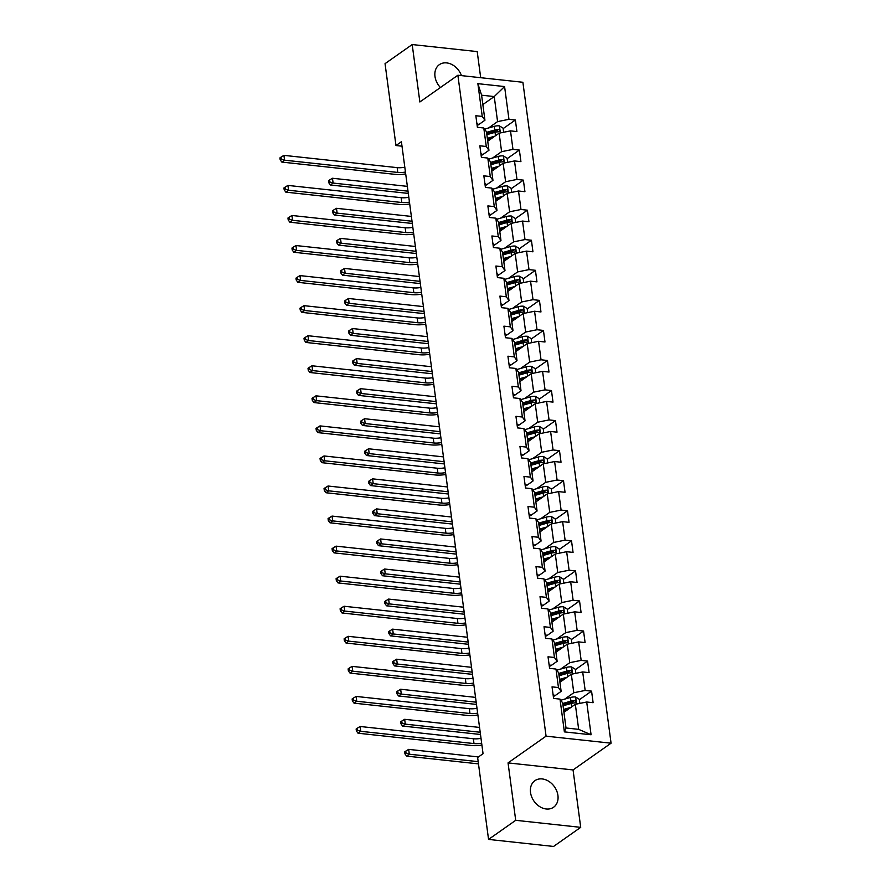 <?xml version="1.0" encoding="UTF-8"?>
<svg xmlns="http://www.w3.org/2000/svg" width="891" height="891" viewBox="0 0 891 891"><rect width="100%" height="100%" fill="white"/><g stroke="black" fill="none" stroke-linecap="round" stroke-linejoin="round"><path stroke-width="1.34" d="M461.46 75.624A16.238 12.507 54.9 0 0 439.352 64.653A16.238 12.507 54.9 0 0 434.986 76.448A16.238 12.507 54.9 0 0 440.421 87.518M530.524 792.478A16.238 12.507 54.9 0 0 539.578 806.544A16.238 12.507 54.9 0 0 553.567 807.246A16.238 12.507 54.9 0 0 557.933 795.451A16.238 12.507 54.9 0 0 548.878 781.385A16.238 12.507 54.9 0 0 534.89 780.683A16.238 12.507 54.9 0 0 530.524 792.478M480.695 77.706L477.208 51.589L412.199 44.55L385.046 63.651L395.972 145.534L401.997 146.191M611.07 743.194L522.883 82.273L457.885 75.234L546.072 736.155L611.07 743.194L573.058 769.935L508.048 762.896L515.711 820.31L580.709 827.349L573.058 769.935M580.709 827.349L553.556 846.45L488.558 839.411L515.711 820.31M482.844 104.581L494.238 96.562L481.597 95.192L484.938 120.24L482.254 116.431L475.839 115.73L477.387 127.29L483.791 127.992L486.263 146.492L479.848 145.79L481.396 157.351L487.8 158.052L490.273 176.541L483.858 175.85L485.406 187.411L491.821 188.101L494.282 206.601L487.867 205.91L489.415 217.471L495.83 218.161L498.292 236.661L491.888 235.97L493.425 247.531L499.84 248.221L502.301 266.721L495.897 266.03L497.434 277.591L503.849 278.282L506.322 296.781L499.907 296.09L501.444 307.651L507.859 308.342L510.331 326.841L503.916 326.151L505.453 337.711L511.868 338.402L514.341 356.901L507.926 356.211L509.474 367.771L515.878 368.462L518.35 386.961L511.935 386.271L513.483 397.832L519.887 398.522L522.36 417.021L515.945 416.331L517.493 427.892L523.897 428.582L526.369 447.082L519.954 446.38L521.502 457.952L527.918 458.642L530.379 477.142L523.964 476.44L525.512 488.001L531.927 488.702L534.388 507.202L527.984 506.5L529.521 518.061L535.937 518.762L538.398 537.262L531.994 536.56L533.531 548.121L539.946 548.823L542.419 567.322L536.003 566.62L537.54 578.181L543.956 578.883L546.428 597.382L540.013 596.68L541.55 608.241L547.965 608.943L550.438 627.431L544.022 626.741L545.57 638.301L551.975 638.992L554.447 657.491L548.032 656.801L549.58 668.361L555.984 669.052L558.457 687.551L552.041 686.861L553.589 698.421L560.005 699.112L564.371 731.879L591.078 734.763L578.671 729.35L575.33 704.302L563.936 712.321M482.254 116.431L477.877 83.665L504.584 86.561L508.961 119.316L515.366 120.018L503.159 128.594M591.078 734.763L586.701 702.008L593.116 702.698L591.568 691.138L585.164 690.447L582.692 671.948L589.107 672.649L587.559 661.077L581.155 660.387L578.682 641.888L585.097 642.589L583.549 631.028L577.134 630.327L574.673 611.827L581.088 612.529L579.54 600.968L573.125 600.267L570.663 581.767L577.067 582.469L575.53 570.908L569.115 570.207L566.654 551.707L573.058 552.409L571.521 540.848L565.106 540.146L562.633 521.647L569.048 522.349L567.511 510.788L561.096 510.086L558.624 491.598L565.039 492.289L563.502 480.728L557.087 480.026L554.614 461.538L561.029 462.229L559.492 450.668L553.077 449.977L550.605 431.478L557.02 432.168L555.472 420.608L549.068 419.917L546.595 401.418L553.01 402.108L551.462 390.548L545.058 389.857L542.586 371.358L549.001 372.048L547.453 360.487L541.037 359.797L538.576 341.298L544.991 341.988L543.443 330.427L537.028 329.737L534.567 311.237L540.971 311.928L539.434 300.367L533.018 299.677L530.557 281.177L536.961 281.868L535.424 270.307L529.009 269.617L526.536 251.117L532.952 251.808L531.415 240.247L524.999 239.556L522.527 221.057L528.942 221.759L527.405 210.187L520.99 209.496L518.517 190.997L524.933 191.699L523.385 180.138L516.98 179.436L514.508 160.937L520.923 161.639L519.375 150.078L512.971 149.376L510.498 130.877L516.914 131.578L515.366 120.018M488.558 839.411L477.632 757.517L483.056 753.697L401.407 141.725L395.972 145.534M483.791 127.992L486.475 131.801L488.947 150.301L482.343 154.945M487.733 141.19L499.127 133.171L501.6 151.67L492.534 158.041M488.947 150.301L486.263 146.492M510.498 130.877L499.127 133.171M512.971 149.376L501.6 151.67M487.8 158.052L490.484 161.861L492.957 180.361L486.352 185.005M491.743 171.25L503.137 163.231L505.609 181.731L496.543 188.101M492.957 180.361L490.273 176.541M514.508 160.937L503.137 163.231M516.98 179.436L505.609 181.731M491.821 188.101L494.494 191.921L496.966 210.421L490.362 215.065M495.752 201.31L507.146 193.291L509.619 211.791L500.553 218.161M496.966 210.421L494.282 206.601M518.517 190.997L507.146 193.291M520.99 209.496L509.619 211.791M495.83 218.161L498.515 221.982L500.976 240.481L494.371 245.125M499.762 231.37L511.156 223.351L513.628 241.851L504.562 248.221M500.976 240.481L498.292 236.661M522.527 221.057L511.156 223.351M524.999 239.556L513.628 241.851M499.84 248.221L502.524 252.042L504.985 270.541L498.392 275.185M503.771 261.431L515.165 253.412L517.638 271.911L508.572 278.282M504.985 270.541L502.301 266.721M526.536 251.117L515.165 253.412M529.009 269.617L517.638 271.911M503.849 278.282L506.534 282.102L508.995 300.601L502.401 305.245M507.781 291.491L519.175 283.472L521.647 301.971L512.581 308.342M508.995 300.601L506.322 296.781M530.557 281.177L519.175 283.472M533.018 299.677L521.647 301.971M507.859 308.342L510.543 312.162L513.004 330.661L506.411 335.306M511.79 321.54L523.195 313.532L525.657 332.031L516.591 338.402M513.004 330.661L510.331 326.841M534.567 311.237L523.195 313.532M537.028 329.737L525.657 332.031M511.868 338.402L514.553 342.222L517.025 360.721L510.42 365.355M515.8 351.6L527.205 343.592L529.666 362.091L520.6 368.462M517.025 360.721L514.341 356.901M538.576 341.298L527.205 343.592M541.037 359.797L529.666 362.091M515.878 368.462L518.562 372.282L521.035 390.781L514.43 395.415M519.821 381.66L531.214 373.652L533.676 392.151L524.621 398.522M521.035 390.781L518.35 386.961M542.586 371.358L531.214 373.652M545.058 389.857L533.676 392.151M519.887 398.522L522.572 402.342L525.044 420.842L518.439 425.475M523.83 411.72L535.224 403.712L537.696 422.211L528.63 428.582M525.044 420.842L522.36 417.021M546.595 401.418L535.224 403.712M549.068 419.917L537.696 422.211M523.897 428.582L526.581 432.402L529.054 450.902L522.449 455.535M527.84 441.78L539.233 433.772L541.706 452.272L532.64 458.642M529.054 450.902L526.369 447.082M550.605 431.478L539.233 433.772M553.077 449.977L541.706 452.272M527.918 458.642L530.591 462.462L533.063 480.951L526.458 485.595M531.849 471.84L543.243 463.832L545.715 482.321L536.649 488.702M533.063 480.951L530.379 477.142M554.614 461.538L543.243 463.832M557.087 480.026L545.715 482.321M531.927 488.702L534.611 492.523L537.073 511.011L530.468 515.655M535.859 501.9L547.252 493.892L549.725 512.381L540.659 518.762M537.073 511.011L534.388 507.202M558.624 491.598L547.252 493.892M561.096 510.086L549.725 512.381M535.937 518.762L538.621 522.572L541.082 541.071L534.489 545.715M539.868 531.96L551.262 523.941L553.734 542.441L544.668 548.823M541.082 541.071L538.398 537.262M562.633 521.647L551.262 523.941M565.106 540.146L553.734 542.441M539.946 548.823L542.63 552.632L545.092 571.131L538.498 575.775M543.878 562.021L555.282 554.002L557.744 572.501L548.678 578.883M545.092 571.131L542.419 567.322M566.654 551.707L555.282 554.002M569.115 570.207L557.744 572.501M543.956 578.883L546.64 582.692L549.112 601.191L542.508 605.835M547.887 592.081L559.292 584.062L561.753 602.561L552.687 608.932M549.112 601.191L546.428 597.382M570.663 581.767L559.292 584.062M573.125 600.267L561.753 602.561M547.965 608.943L550.649 612.752L553.122 631.251L546.517 635.896M551.897 622.141L563.301 614.122L565.763 632.621L556.708 638.992M553.122 631.251L550.438 627.431M574.673 611.827L563.301 614.122M577.134 630.327L565.763 632.621M551.975 638.992L554.659 642.812L557.131 661.311L550.527 665.956M555.917 652.201L567.311 644.182L569.772 662.681L560.717 669.052M557.131 661.311L554.447 657.491M578.682 641.888L567.311 644.182M581.155 660.387L569.772 662.681M555.984 669.052L558.668 672.872L561.141 691.371L554.536 696.016M559.927 682.261L571.32 674.242L573.793 692.741L564.727 699.112M561.141 691.371L558.457 687.551M582.692 671.948L571.32 674.242M585.164 690.447L573.793 692.741M560.005 699.112L562.678 702.932L566.019 727.98L564.371 731.879M586.701 702.008L575.33 704.302M412.199 44.55L419.861 101.975L457.885 75.234M508.048 762.896L546.072 736.155M566.019 727.98L578.671 729.35M484.938 120.24L478.333 124.885M488.524 127.992L497.579 121.61L494.238 96.562L504.584 86.561M481.597 95.192L477.877 83.665M508.961 119.316L497.579 121.61M591.568 691.138L579.373 699.725M564.315 710.305L563.725 710.728M587.559 661.077L575.352 669.664M560.305 680.245L559.715 680.668M583.549 631.028L571.343 639.604M556.296 650.185L555.706 650.608M579.54 600.968L567.333 609.544M552.286 620.125L551.685 620.548M575.53 570.908L563.324 579.484M548.277 590.076L547.675 590.488M571.521 540.848L559.314 549.424M544.267 560.016L543.666 560.428M567.511 510.788L555.305 519.364M540.247 529.956L539.656 530.368M563.502 480.728L551.295 489.304M536.237 499.896L535.647 500.308M559.492 450.668L547.286 459.255M532.228 469.835L531.637 470.248M555.472 420.608L543.276 429.195M528.218 439.775L527.628 440.187M551.462 390.548L539.255 399.135M524.209 409.715L523.618 410.138M547.453 360.487L535.246 369.074M520.199 379.655L519.598 380.078M543.443 330.427L531.236 339.014M516.19 349.595L515.588 350.018M539.434 300.367L527.227 308.954M512.18 319.535L511.579 319.958M535.424 270.307L523.217 278.894M508.171 289.475L507.569 289.898M531.415 240.247L519.208 248.834M504.15 259.415L503.56 259.838M527.405 210.187L515.198 218.774M500.141 229.355L499.55 229.778M523.385 180.138L511.189 188.714M496.131 199.294L495.541 199.718M519.375 150.078L507.179 158.654M492.122 169.234L491.531 169.658M488.112 139.185L487.522 139.597M553.077 694.646A5.513 1.971 -7.6 0 1 554.503 695.715A5.513 1.971 -7.6 0 1 554.503 695.76L554.503 695.715M481.652 743.15A10.402 3.72 -7.6 0 1 474.001 743.573L360.766 731.311L358.048 733.215L471.283 745.477A15.615 5.58 172.4 0 0 481.897 745.021M481.006 738.338A10.402 3.72 -7.6 0 1 473.355 738.75L360.12 726.488L360.766 731.311L357.48 730.186L357.224 728.259L356.133 729.027L356.389 730.954L357.48 730.186M356.389 730.954L358.048 733.215M360.12 726.488L357.224 728.259M579.852 703.389L579.306 699.29L575.541 696.985A5.513 1.971 172.4 0 0 570.44 697.486L561.285 700.092A15.927 5.691 172.4 0 0 560.795 700.237M571.053 707.309L563.546 709.448M568.48 709.125L563.702 710.483A13.22 4.722 172.4 0 0 563.691 710.483M562.889 704.514A13.22 4.722 -7.6 0 1 562.912 704.514L572.055 701.896A2.807 1.002 -7.6 0 1 573.013 701.696L574.572 700.593A5.513 1.971 172.4 0 0 570.919 701.15L562.756 703.478M563.067 705.795L571.231 703.456A5.513 1.971 -7.6 0 1 574.884 702.91L575.541 702.709M574.884 702.91C576.31 702.164 576.21 701.395 574.572 700.593M478.456 756.938L408.668 749.376L409.314 754.198L406.597 756.103L478.478 763.888M478.177 761.66L409.314 754.198L406.029 753.073L405.773 751.146L404.681 751.915L404.937 753.842L406.029 753.073M404.937 753.842L406.597 756.103M408.668 749.376L405.773 751.146M549.068 664.586A5.513 1.971 -7.6 0 1 550.493 665.655A5.513 1.971 -7.6 0 1 550.493 665.7L550.493 665.655M477.643 713.101A10.402 3.72 -7.6 0 1 469.98 713.513L356.756 701.25L354.039 703.155L467.274 715.417A15.615 5.58 172.4 0 0 477.888 714.961M476.997 708.278A10.402 3.72 -7.6 0 1 469.345 708.69L356.11 696.428L356.756 701.25L353.471 700.126L353.204 698.199L352.123 698.967L352.379 700.894L353.471 700.126M352.379 700.894L354.039 703.155M356.11 696.428L353.204 698.199M545.058 634.526A5.513 1.971 -7.6 0 1 546.473 635.595A5.513 1.971 -7.6 0 1 546.484 635.639L546.473 635.595M473.633 683.041A10.402 3.72 -7.6 0 1 465.971 683.453L352.747 671.19L350.029 673.095L463.253 685.357A15.615 5.58 172.4 0 0 473.878 684.901M472.987 678.218A10.402 3.72 -7.6 0 1 465.336 678.641L352.101 666.368L352.747 671.19L349.45 670.065L349.194 668.139L348.114 668.907L348.37 670.834L349.45 670.065M348.37 670.834L350.029 673.095M352.101 666.368L349.194 668.139M575.842 673.329L575.296 669.23L571.532 666.925A5.513 1.971 172.4 0 0 566.42 667.426L557.276 670.032A15.927 5.691 172.4 0 0 556.775 670.188M567.044 677.249L559.537 679.388M564.471 679.065L559.693 680.423A13.22 4.722 172.4 0 0 559.682 680.423M558.88 674.454A13.22 4.722 -7.6 0 1 558.902 674.454L568.046 671.836A2.807 1.002 -7.6 0 1 569.004 671.636L570.563 670.533A5.513 1.971 172.4 0 0 566.91 671.09L558.746 673.418M559.047 675.734L567.222 673.396A5.513 1.971 -7.6 0 1 570.875 672.85L571.532 672.649M570.875 672.85C572.3 672.104 572.2 671.335 570.563 670.533M479.558 727.435L404.659 719.315L405.305 724.138L402.587 726.042L480.494 734.485M480.193 732.246L405.305 724.138L402.019 723.013L401.752 721.086L400.672 721.855L400.928 723.782L402.019 723.013M400.928 723.782L402.587 726.042M404.659 719.315L401.752 721.086M571.833 643.269L571.287 639.17L567.522 636.865A5.513 1.971 172.4 0 0 562.41 637.366L553.266 639.972A15.927 5.691 172.4 0 0 552.765 640.128M563.034 647.189L555.527 649.327M560.461 649.004L555.683 650.363A13.22 4.722 172.4 0 0 555.672 650.363M554.87 644.393A13.22 4.722 -7.6 0 1 554.893 644.393L564.036 641.776A2.807 1.002 -7.6 0 1 564.994 641.576L566.553 640.473A5.513 1.971 172.4 0 0 562.9 641.03L554.737 643.358M555.037 645.674L563.212 643.335A5.513 1.971 -7.6 0 1 566.865 642.79L567.511 642.589M566.865 642.79C568.291 642.043 568.191 641.275 566.553 640.473M475.549 697.375L400.649 689.255L401.295 694.078L398.578 695.982L476.485 704.425M476.184 702.186L401.295 694.078L397.999 692.953L397.742 691.026L396.662 691.795L396.918 693.721L397.999 692.953M396.918 693.721L398.578 695.982M400.649 689.255L397.742 691.026M541.049 604.466A5.513 1.971 -7.6 0 1 542.463 605.546A5.513 1.971 -7.6 0 1 542.474 605.579L542.463 605.546M469.624 652.98A10.402 3.72 -7.6 0 1 461.961 653.393L348.737 641.13L346.02 643.035L459.244 655.308A15.615 5.58 172.4 0 0 469.869 654.84M468.978 648.158A10.402 3.72 -7.6 0 1 461.315 648.581L348.091 636.308L348.737 641.13L345.441 640.005L345.185 638.079L344.104 638.847L344.36 640.774L345.441 640.005M344.36 640.774L346.02 643.035M348.091 636.308L345.185 638.079M537.039 574.405A5.513 1.971 -7.6 0 1 538.454 575.486A5.513 1.971 -7.6 0 1 538.465 575.519L538.454 575.486M465.614 622.92A10.402 3.72 -7.6 0 1 457.952 623.332L344.728 611.07L342.01 612.975L455.234 625.248A15.615 5.58 172.4 0 0 465.859 624.78M464.968 618.098A10.402 3.72 -7.6 0 1 457.306 618.521L344.082 606.248L344.728 611.07L341.431 609.945L341.175 608.018L340.095 608.787L340.351 610.714L341.431 609.945M340.351 610.714L342.01 612.975M344.082 606.248L341.175 608.018M533.03 544.345A5.513 1.971 -7.6 0 1 534.444 545.426A5.513 1.971 -7.6 0 1 534.444 545.459L534.444 545.426M461.594 592.86A10.402 3.72 -7.6 0 1 453.942 593.272L340.718 581.01L338.001 582.914L451.225 595.188A15.615 5.58 172.4 0 0 461.85 594.72M460.959 588.038A10.402 3.72 -7.6 0 1 453.296 588.461L340.072 576.187L340.718 581.01L337.422 579.885L337.166 577.958L336.074 578.727L336.341 580.654L337.422 579.885M336.341 580.654L338.001 582.914M340.072 576.187L337.166 577.958M567.823 613.208L567.277 609.11L563.502 606.804A5.513 1.971 172.4 0 0 558.401 607.306L549.257 609.923A15.927 5.691 172.4 0 0 548.756 610.068M559.025 617.129L551.518 619.278M556.452 618.944L551.674 620.303A13.22 4.722 172.4 0 0 551.663 620.314M550.861 614.333A13.22 4.722 -7.6 0 1 550.883 614.333L560.027 611.716A2.807 1.002 -7.6 0 1 560.985 611.516L562.544 610.413A5.513 1.971 172.4 0 0 558.891 610.97L550.727 613.298M551.028 615.614L559.203 613.275A5.513 1.971 -7.6 0 1 562.856 612.73L563.502 612.529M562.856 612.73C564.281 611.983 564.181 611.215 562.544 610.413M471.528 667.314L396.64 659.195L397.286 664.018L394.568 665.922L472.475 674.364M472.174 672.126L397.286 664.018L393.989 662.893L393.733 660.966L392.653 661.735L392.909 663.661L393.989 662.893M392.909 663.661L394.568 665.922M396.64 659.195L393.733 660.966M563.814 583.148L563.268 579.05L559.492 576.744A5.513 1.971 172.4 0 0 554.391 577.245L545.247 579.863A15.927 5.691 172.4 0 0 544.746 580.008M555.015 587.069L547.508 589.218M552.442 588.884L547.664 590.243A13.22 4.722 172.4 0 0 547.642 590.254M546.851 584.273A13.22 4.722 -7.6 0 1 546.862 584.273L556.017 581.656A2.807 1.002 -7.6 0 1 556.975 581.455L558.534 580.364A5.513 1.971 172.4 0 0 554.881 580.91L546.706 583.237M547.018 585.554L555.193 583.226A5.513 1.971 -7.6 0 1 558.846 582.669L559.492 582.469M558.846 582.669C560.272 581.923 560.172 581.155 558.534 580.364M467.519 637.254L392.63 629.146L393.276 633.958L390.559 635.873L468.466 644.304M468.165 642.066L393.276 633.958L389.98 632.844L389.723 630.917L388.643 631.674L388.899 633.601L389.98 632.844M388.899 633.601L390.559 635.873M392.63 629.146L389.723 630.917M559.804 553.088L559.258 548.99L555.483 546.684A5.513 1.971 172.4 0 0 550.382 547.185L541.238 549.803A15.927 5.691 172.4 0 0 540.737 549.947M551.006 557.009L543.499 559.158M548.422 558.824L543.655 560.183A13.22 4.722 172.4 0 0 543.633 560.194M542.842 554.213A13.22 4.722 -7.6 0 1 542.853 554.213L552.008 551.596A2.807 1.002 -7.6 0 1 552.955 551.395L554.525 550.304A5.513 1.971 172.4 0 0 550.872 550.85L542.697 553.177M543.009 555.494L551.173 553.166A5.513 1.971 -7.6 0 1 554.826 552.609L555.483 552.409M554.826 552.609C556.262 551.863 556.151 551.095 554.525 550.304M463.509 607.194L388.621 599.086L389.267 603.898L386.549 605.813L464.456 614.244M464.155 612.006L389.267 603.898L385.97 602.784L385.714 600.857L384.622 601.614L384.89 603.541L385.97 602.784M384.89 603.541L386.549 605.813M388.621 599.086L385.714 600.857M555.795 523.028L555.249 518.93L551.473 516.624A5.513 1.971 172.4 0 0 546.372 517.125L537.217 519.743A15.927 5.691 172.4 0 0 536.727 519.887M546.985 526.949L539.489 529.098M544.412 528.764L539.645 530.123A13.22 4.722 172.4 0 0 539.623 530.134M538.832 524.153A13.22 4.722 -7.6 0 1 538.843 524.153L547.998 521.547A2.807 1.002 -7.6 0 1 548.945 521.335L550.515 520.244A5.513 1.971 172.4 0 0 546.862 520.79L538.687 523.117M538.999 525.434L547.163 523.106A5.513 1.971 -7.6 0 1 550.816 522.549L551.473 522.36M550.816 522.549C552.253 521.803 552.142 521.035 550.515 520.244M459.5 577.134L384.611 569.026L385.246 573.837L382.54 575.753L460.447 584.184M460.146 581.957L385.246 573.837L381.961 572.724L381.704 570.797L380.613 571.554L380.869 573.481L381.961 572.724M380.869 573.481L382.54 575.753M384.611 569.026L381.704 570.797M551.785 492.979L551.239 488.881L547.464 486.564A5.513 1.971 172.4 0 0 542.363 487.065L533.208 489.682A15.927 5.691 172.4 0 0 532.718 489.827M542.975 496.9L535.48 499.038M540.403 498.704L535.636 500.063A13.22 4.722 172.4 0 0 535.614 500.074M534.823 494.093A13.22 4.722 -7.6 0 1 534.834 494.093L543.978 491.487A2.807 1.002 -7.6 0 1 544.936 491.275L546.506 490.184A5.513 1.971 172.4 0 0 542.853 490.729L534.678 493.057M534.99 495.374L543.154 493.046A5.513 1.971 -7.6 0 1 546.807 492.489L547.464 492.3M546.807 492.489C548.243 491.743 548.132 490.974 546.506 490.184M455.49 547.074L380.602 538.966L381.237 543.777L378.53 545.693L456.426 554.124M456.136 551.897L381.237 543.777L377.951 542.664L377.695 540.737L376.603 541.494L376.86 543.421L377.951 542.664M376.86 543.421L378.53 545.693M380.602 538.966L377.695 540.737M547.776 462.919L547.219 458.82L543.454 456.504A5.513 1.971 172.4 0 0 538.353 457.005L529.198 459.622A15.927 5.691 172.4 0 0 528.708 459.767M538.966 466.839L531.47 468.978M536.393 468.644L531.626 470.002A13.22 4.722 172.4 0 0 531.604 470.014M530.802 464.044A13.22 4.722 -7.6 0 1 530.824 464.033L539.968 461.427A2.807 1.002 -7.6 0 1 540.926 461.215L542.485 460.124A5.513 1.971 172.4 0 0 538.832 460.669L530.668 463.008M530.98 465.314L539.144 462.986A5.513 1.971 -7.6 0 1 542.797 462.429L543.454 462.24M542.797 462.429C544.223 461.683 544.123 460.914 542.485 460.124M451.481 517.014L376.592 508.906L377.227 513.717L374.51 515.633L452.416 524.064M452.127 521.836L377.227 513.717L373.942 512.603L373.685 510.677L372.594 511.434L372.85 513.361L373.942 512.603M372.85 513.361L374.51 515.633M376.592 508.906L373.685 510.677M543.755 432.859L543.209 428.76L539.445 426.455A5.513 1.971 172.4 0 0 534.333 426.956L525.189 429.562A15.927 5.691 172.4 0 0 524.699 429.707M534.956 436.779L527.45 438.918M527.606 439.942A13.22 4.722 172.4 0 0 527.595 439.954L532.384 438.584M526.793 433.984A13.22 4.722 -7.6 0 1 526.815 433.973L535.959 431.367A2.807 1.002 -7.6 0 1 536.917 431.166L538.476 430.063A5.513 1.971 172.4 0 0 534.823 430.609L526.659 432.948M526.971 435.254L535.135 432.926A5.513 1.971 -7.6 0 1 538.788 432.369L539.445 432.18M538.788 432.369C540.213 431.623 540.113 430.854 538.476 430.063M447.471 486.954L372.572 478.846L373.218 483.657L370.5 485.573L448.407 494.015M448.106 491.776L373.218 483.657L369.932 482.543L369.665 480.617L368.584 481.374L368.841 483.301L369.932 482.543M368.841 483.301L370.5 485.573M372.572 478.846L369.665 480.617M539.746 402.799L539.2 398.7L535.435 396.395A5.513 1.971 172.4 0 0 530.323 396.896L521.179 399.502A15.927 5.691 172.4 0 0 520.678 399.647M530.947 406.719L523.44 408.858M523.596 409.893A13.22 4.722 172.4 0 0 523.585 409.893L528.374 408.524M522.783 403.924A13.22 4.722 -7.6 0 1 522.805 403.913L531.949 401.306A2.807 1.002 -7.6 0 1 532.907 401.106L534.466 400.003A5.513 1.971 172.4 0 0 530.813 400.549L522.649 402.888M522.95 405.193L531.125 402.866A5.513 1.971 -7.6 0 1 534.778 402.32L535.435 402.119M534.778 402.32C536.204 401.563 536.104 400.794 534.466 400.003M443.462 456.894L368.562 448.786L369.208 453.597L366.491 455.513L444.397 463.955M444.097 461.716L369.208 453.597L365.911 452.483L365.655 450.556L364.575 451.314L364.831 453.252L365.911 452.483M364.831 453.252L366.491 455.513M368.562 448.786L365.655 450.556M535.736 372.739L535.19 368.64L531.426 366.335A5.513 1.971 172.4 0 0 526.314 366.836L517.17 369.442A15.927 5.691 172.4 0 0 516.669 369.587M526.937 376.659L519.431 378.798M519.587 379.833A13.22 4.722 172.4 0 0 519.576 379.833L524.365 378.463M518.774 373.864A13.22 4.722 -7.6 0 1 518.796 373.852L527.94 371.246A2.807 1.002 -7.6 0 1 528.898 371.046L530.457 369.943A5.513 1.971 172.4 0 0 526.804 370.489L518.64 372.828M518.941 375.133L527.116 372.806A5.513 1.971 -7.6 0 1 530.769 372.26L531.415 372.059M530.769 372.26C532.194 371.502 532.094 370.734 530.457 369.943M439.452 426.834L364.553 418.725L365.199 423.548L362.481 425.452L440.388 433.895M440.087 431.656L365.199 423.548L361.902 422.423L361.646 420.496L360.565 421.265L360.822 423.192L361.902 422.423M360.822 423.192L362.481 425.452M364.553 418.725L361.646 420.496M531.727 342.679L531.181 338.58L527.405 336.275A5.513 1.971 172.4 0 0 522.304 336.776L513.16 339.382A15.927 5.691 172.4 0 0 512.659 339.527M522.928 346.599L515.421 348.737M515.577 349.773A13.22 4.722 172.4 0 0 515.555 349.773L520.355 348.403M514.764 343.803A13.22 4.722 -7.6 0 1 514.786 343.792L523.93 341.186A2.807 1.002 -7.6 0 1 524.888 340.986L526.447 339.883A5.513 1.971 172.4 0 0 522.794 340.429L514.63 342.768M514.931 345.073L523.106 342.745A5.513 1.971 -7.6 0 1 526.759 342.2L527.405 341.999M526.759 342.2C528.185 341.453 528.085 340.674 526.447 339.883M435.432 396.773L360.543 388.665L361.189 393.488L358.472 395.392L436.378 403.835M436.078 401.596L361.189 393.488L357.892 392.363L357.636 390.436L356.556 391.205L356.812 393.131L357.892 392.363M356.812 393.131L358.472 395.392M360.543 388.665L357.636 390.436M527.717 312.618L527.171 308.52L523.396 306.214A5.513 1.971 172.4 0 0 518.295 306.716L509.151 309.322A15.927 5.691 172.4 0 0 508.65 309.467M518.918 316.539L511.412 318.677M511.568 319.713A13.22 4.722 172.4 0 0 511.545 319.713L516.346 318.343M510.755 313.743A13.22 4.722 -7.6 0 1 510.766 313.732L519.921 311.126A2.807 1.002 -7.6 0 1 520.867 310.926L522.438 309.823A5.513 1.971 172.4 0 0 518.785 310.38L510.61 312.708M510.922 315.013L519.097 312.685A5.513 1.971 -7.6 0 1 522.75 312.14L523.396 311.939M522.75 312.14C524.175 311.393 524.075 310.614 522.438 309.823M431.422 366.724L356.534 358.605L357.18 363.428L354.462 365.332L432.369 373.775M432.068 371.536L357.18 363.428L353.883 362.303L353.627 360.376L352.546 361.145L352.803 363.071L353.883 362.303M352.803 363.071L354.462 365.332M356.534 358.605L353.627 360.376M523.708 282.558L523.162 278.46L519.386 276.154A5.513 1.971 172.4 0 0 514.285 276.656L505.141 279.262A15.927 5.691 172.4 0 0 504.64 279.406M514.909 286.479L507.402 288.617M507.558 289.653A13.22 4.722 172.4 0 0 507.536 289.653L512.325 288.294M506.745 283.683A13.22 4.722 -7.6 0 1 506.756 283.672L515.911 281.066A2.807 1.002 -7.6 0 1 516.858 280.865L518.428 279.763A5.513 1.971 172.4 0 0 514.775 280.32L506.6 282.647M506.912 284.964L515.076 282.625A5.513 1.971 -7.6 0 1 518.729 282.079L519.386 281.879M518.729 282.079C520.166 281.333 520.054 280.554 518.428 279.763M427.413 336.664L352.524 328.545L353.17 333.368L350.453 335.272L428.359 343.714M428.059 341.476L353.17 333.368L349.873 332.243L349.617 330.316L348.526 331.084L348.782 333.011L349.873 332.243M348.782 333.011L350.453 335.272M352.524 328.545L349.617 330.316M519.698 252.498L519.152 248.4L515.377 246.094A5.513 1.971 172.4 0 0 510.276 246.595L501.121 249.202A15.927 5.691 172.4 0 0 500.631 249.346M510.888 256.419L503.393 258.557M503.549 259.593A13.22 4.722 172.4 0 0 503.526 259.593L508.315 258.234M502.736 253.623A13.22 4.722 -7.6 0 1 502.747 253.623L511.902 251.006A2.807 1.002 -7.6 0 1 512.848 250.805L514.419 249.703A5.513 1.971 172.4 0 0 510.766 250.26L502.591 252.587M502.903 254.904L511.066 252.565A5.513 1.971 -7.6 0 1 514.72 252.019L515.377 251.819M514.72 252.019C516.156 251.273 516.045 250.505 514.419 249.703M423.403 306.604L348.515 298.485L349.149 303.308L346.443 305.212L424.35 313.654M424.049 311.416L349.149 303.308L345.864 302.183L345.608 300.256L344.516 301.024L344.772 302.951L345.864 302.183M344.772 302.951L346.443 305.212M348.515 298.485L345.608 300.256M515.689 222.438L515.143 218.34L511.367 216.034A5.513 1.971 172.4 0 0 506.266 216.535L497.111 219.141A15.927 5.691 172.4 0 0 496.621 219.297M506.879 226.359L499.383 228.497M499.539 229.533A13.22 4.722 172.4 0 0 499.517 229.533L504.306 228.174M498.715 223.563A13.22 4.722 -7.6 0 1 498.737 223.563L507.881 220.946A2.807 1.002 -7.6 0 1 508.839 220.745L510.398 219.643A5.513 1.971 172.4 0 0 506.756 220.2L498.581 222.527M498.893 224.844L507.057 222.505A5.513 1.971 -7.6 0 1 510.71 221.959L511.367 221.759M510.71 221.959C512.136 221.213 512.035 220.445 510.398 219.643M419.394 276.544L344.505 268.425L345.14 273.247L342.422 275.152L420.329 283.594M420.04 281.356L345.14 273.247L341.854 272.123L341.598 270.196L340.507 270.964L340.763 272.891L341.854 272.123M340.763 272.891L342.422 275.152M344.505 268.425L341.598 270.196M511.679 192.378L511.122 188.279L507.358 185.974A5.513 1.971 172.4 0 0 502.257 186.475L493.102 189.081A15.927 5.691 172.4 0 0 492.612 189.237M502.869 196.298L495.374 198.437M495.53 199.473A13.22 4.722 172.4 0 0 495.507 199.473L500.296 198.114M494.705 193.503A13.22 4.722 -7.6 0 1 494.728 193.503L503.872 190.886A2.807 1.002 -7.6 0 1 504.829 190.685L506.389 189.583A5.513 1.971 172.4 0 0 502.736 190.139L494.572 192.467M494.884 194.784L503.047 192.445A5.513 1.971 -7.6 0 1 506.701 191.899L507.358 191.699M506.701 191.899C508.126 191.153 508.026 190.384 506.389 189.583M415.384 246.484L340.485 238.365L341.13 243.187L338.413 245.092L416.32 253.534M416.03 251.295L341.13 243.187L337.845 242.062L337.589 240.136L336.497 240.904L336.753 242.831L337.845 242.062M336.753 242.831L338.413 245.092M340.485 238.365L337.589 240.136M507.658 162.318L507.113 158.219L503.348 155.914A5.513 1.971 172.4 0 0 498.236 156.415L489.092 159.032A15.927 5.691 172.4 0 0 488.602 159.177M498.86 166.238L491.353 168.388M491.509 169.413A13.22 4.722 172.4 0 0 491.498 169.424L496.287 168.054M490.696 163.443A13.22 4.722 -7.6 0 1 490.718 163.443L499.862 160.826A2.807 1.002 -7.6 0 1 500.82 160.625L502.379 159.522A5.513 1.971 172.4 0 0 498.726 160.079L490.562 162.407M490.874 164.724L499.038 162.385A5.513 1.971 -7.6 0 1 502.691 161.839L503.348 161.639M502.691 161.839C504.117 161.093 504.016 160.324 502.379 159.522M411.375 216.424L336.475 208.305L337.121 213.127L334.403 215.032L412.31 223.474M412.01 221.235L337.121 213.127L333.835 212.002L333.568 210.076L332.488 210.844L332.744 212.771L333.835 212.002M332.744 212.771L334.403 215.032M336.475 208.305L333.568 210.076M503.649 132.258L503.103 128.159L499.339 125.854A5.513 1.971 172.4 0 0 494.227 126.355L485.083 128.972A15.927 5.691 172.4 0 0 484.581 129.117M494.85 136.178L487.344 138.328M492.278 137.994L487.5 139.352A13.22 4.722 172.4 0 0 487.488 139.364M486.686 133.383A13.22 4.722 -7.6 0 1 486.709 133.383L495.853 130.765A2.807 1.002 -7.6 0 1 496.81 130.565L498.37 129.473A5.513 1.971 172.4 0 0 494.717 130.019L486.553 132.347M486.854 134.664L495.028 132.336A5.513 1.971 -7.6 0 1 498.682 131.779L499.339 131.578M498.682 131.779C500.107 131.033 500.007 130.264 498.37 129.473M407.365 186.364L332.466 178.256L333.111 183.067L330.394 184.983L408.301 193.414M408 191.175L333.111 183.067L329.815 181.953L329.559 180.027L328.478 180.784L328.734 182.711L329.815 181.953M328.734 182.711L330.394 184.983M332.466 178.256L329.559 180.027M529.02 514.285A5.513 1.971 -7.6 0 1 530.435 515.366A5.513 1.971 -7.6 0 1 530.435 515.399L530.435 515.366M457.584 562.8A10.402 3.72 -7.6 0 1 449.933 563.212L336.698 550.95L333.991 552.865L447.215 565.128A15.615 5.58 172.4 0 0 457.84 564.66M456.949 557.978A10.402 3.72 -7.6 0 1 449.287 558.401L336.063 546.138L336.698 550.95L333.412 549.836L333.156 547.909L332.065 548.667L332.321 550.593L333.412 549.836M332.321 550.593L333.991 552.865M336.063 546.138L333.156 547.909M525.011 484.225A5.513 1.971 -7.6 0 1 526.425 485.305A5.513 1.971 -7.6 0 1 526.425 485.339L526.425 485.305M453.575 532.74A10.402 3.72 -7.6 0 1 445.923 533.152L332.688 520.89L329.982 522.805L443.206 535.068A15.615 5.58 172.4 0 0 453.831 534.6M452.94 527.918A10.402 3.72 -7.6 0 1 445.277 528.341L332.053 516.078L332.688 520.89L329.403 519.776L329.147 517.849L328.055 518.607L328.311 520.533L329.403 519.776M328.311 520.533L329.982 522.805M332.053 516.078L329.147 517.849M521.001 454.165A5.513 1.971 -7.6 0 1 522.416 455.245A5.513 1.971 -7.6 0 1 522.416 455.29L522.416 455.245M449.565 502.68A10.402 3.72 -7.6 0 1 441.914 503.092L328.679 490.83L325.961 492.745L439.196 505.008A15.615 5.58 172.4 0 0 449.81 504.54M448.919 497.857A10.402 3.72 -7.6 0 1 441.268 498.281L328.044 486.018L328.679 490.83L325.393 489.716L325.137 487.789L324.046 488.546L324.302 490.473L325.393 489.716M324.302 490.473L325.961 492.745M328.044 486.018L325.137 487.789M516.98 424.105A5.513 1.971 -7.6 0 1 518.406 425.185A5.513 1.971 -7.6 0 1 518.406 425.23L518.406 425.185M445.556 472.62A10.402 3.72 -7.6 0 1 437.904 473.032L324.669 460.77L321.952 462.685L435.187 474.948A15.615 5.58 172.4 0 0 445.801 474.48M444.91 467.808A10.402 3.72 -7.6 0 1 437.258 468.22L324.023 455.958L324.669 460.77L321.384 459.656L321.128 457.729L320.036 458.486L320.292 460.413L321.384 459.656M320.292 460.413L321.952 462.685M324.023 455.958L321.128 457.729M512.971 394.045A5.513 1.971 -7.6 0 1 514.397 395.125A5.513 1.971 -7.6 0 1 514.397 395.17L514.397 395.125M441.546 442.56A10.402 3.72 -7.6 0 1 433.884 442.983L320.66 430.709L317.942 432.625L431.177 444.887A15.615 5.58 172.4 0 0 441.791 444.42M440.9 437.748A10.402 3.72 -7.6 0 1 433.249 438.16L320.014 425.898L320.66 430.709L317.363 429.596L317.107 427.669L316.027 428.426L316.283 430.353L317.363 429.596M316.283 430.353L317.942 432.625M320.014 425.898L317.107 427.669M508.961 363.985A5.513 1.971 -7.6 0 1 510.376 365.065A5.513 1.971 -7.6 0 1 510.387 365.11L510.376 365.065M437.537 412.5A10.402 3.72 -7.6 0 1 429.874 412.923L316.65 400.649L313.933 402.565L427.157 414.827A15.615 5.58 172.4 0 0 437.782 414.36M436.891 407.688A10.402 3.72 -7.6 0 1 429.239 408.1L316.004 395.838L316.65 400.649L313.354 399.536L313.097 397.609L312.017 398.366L312.273 400.293L313.354 399.536M312.273 400.293L313.933 402.565M316.004 395.838L313.097 397.609M504.952 333.925A5.513 1.971 -7.6 0 1 506.366 335.005A5.513 1.971 -7.6 0 1 506.378 335.049L506.366 335.005M433.527 382.439A10.402 3.72 -7.6 0 1 425.865 382.863L312.641 370.589L309.923 372.505L423.147 384.767A15.615 5.58 172.4 0 0 433.772 384.299M432.881 377.628A10.402 3.72 -7.6 0 1 425.219 378.04L311.995 365.778L312.641 370.589L309.344 369.475L309.088 367.549L308.008 368.317L308.264 370.244L309.344 369.475M308.264 370.244L309.923 372.505M311.995 365.778L309.088 367.549M500.942 303.864A5.513 1.971 -7.6 0 1 502.357 304.945A5.513 1.971 -7.6 0 1 502.368 304.989L502.357 304.945M429.518 352.379A10.402 3.72 -7.6 0 1 421.855 352.803L308.631 340.54L305.914 342.445L419.138 354.707A15.615 5.58 172.4 0 0 429.763 354.239M428.872 347.568A10.402 3.72 -7.6 0 1 421.209 347.98L307.985 335.718L308.631 340.54L305.335 339.415L305.078 337.489L303.998 338.257L304.254 340.184L305.335 339.415M304.254 340.184L305.914 342.445M307.985 335.718L305.078 337.489M496.933 273.815A5.513 1.971 -7.6 0 1 498.347 274.885A5.513 1.971 -7.6 0 1 498.347 274.929L498.347 274.885M425.497 322.319A10.402 3.72 -7.6 0 1 417.846 322.742L304.622 310.48L301.904 312.385L415.128 324.647A15.615 5.58 172.4 0 0 425.753 324.19M424.862 317.508A10.402 3.72 -7.6 0 1 417.2 317.92L303.976 305.658L304.622 310.48L301.325 309.355L301.069 307.428L299.977 308.197L300.234 310.124L301.325 309.355M300.234 310.124L301.904 312.385M303.976 305.658L301.069 307.428M492.923 243.755A5.513 1.971 -7.6 0 1 494.338 244.825A5.513 1.971 -7.6 0 1 494.338 244.869L494.338 244.825M421.488 292.259A10.402 3.72 -7.6 0 1 413.836 292.682L300.601 280.42L297.895 282.324L411.119 294.587A15.615 5.58 172.4 0 0 421.744 294.13M420.853 287.448A10.402 3.72 -7.6 0 1 413.19 287.86L299.966 275.597L300.601 280.42L297.316 279.295L297.059 277.368L295.968 278.137L296.224 280.064L297.316 279.295M296.224 280.064L297.895 282.324M299.966 275.597L297.059 277.368M488.914 213.695A5.513 1.971 -7.6 0 1 490.328 214.764A5.513 1.971 -7.6 0 1 490.328 214.809L490.328 214.764M417.478 262.21A10.402 3.72 -7.6 0 1 409.827 262.622L296.592 250.36L293.874 252.264L407.109 264.527A15.615 5.58 172.4 0 0 417.734 264.07M416.843 257.388A10.402 3.72 -7.6 0 1 409.181 257.8L295.957 245.537L296.592 250.36L293.306 249.235L293.05 247.308L291.958 248.077L292.215 250.003L293.306 249.235M292.215 250.003L293.874 252.264M295.957 245.537L293.05 247.308M484.904 183.635A5.513 1.971 -7.6 0 1 486.319 184.704A5.513 1.971 -7.6 0 1 486.319 184.749L486.319 184.704M413.469 232.15A10.402 3.72 -7.6 0 1 405.817 232.562L292.582 220.3L289.865 222.204L403.1 234.467A15.615 5.58 172.4 0 0 413.714 234.01M412.823 227.328A10.402 3.72 -7.6 0 1 405.171 227.751L291.936 215.477L292.582 220.3L289.297 219.175L289.04 217.248L287.949 218.017L288.205 219.943L289.297 219.175M288.205 219.943L289.865 222.204M291.936 215.477L289.04 217.248M480.884 153.575A5.513 1.971 -7.6 0 1 482.309 154.655A5.513 1.971 -7.6 0 1 482.309 154.689L482.309 154.655M409.459 202.09A10.402 3.72 -7.6 0 1 401.796 202.502L288.573 190.24L285.855 192.144L399.09 204.418A15.615 5.58 172.4 0 0 409.704 203.95M408.813 197.267A10.402 3.72 -7.6 0 1 401.162 197.691L287.927 185.417L288.573 190.24L285.287 189.115L285.02 187.188L283.939 187.956L284.196 189.883L285.287 189.115M284.196 189.883L285.855 192.144M287.927 185.417L285.02 187.188M476.874 123.515A5.513 1.971 -7.6 0 1 478.289 124.595A5.513 1.971 -7.6 0 1 478.3 124.629L478.289 124.595M405.45 172.03A10.402 3.72 -7.6 0 1 397.787 172.442L284.563 160.18L281.846 162.084L395.081 174.358A15.615 5.58 172.4 0 0 405.695 173.89M404.804 167.207A10.402 3.72 -7.6 0 1 397.152 167.631L283.917 155.357L284.563 160.18L281.266 159.055L281.01 157.128L279.93 157.896L280.186 159.823L281.266 159.055M280.186 159.823L281.846 162.084M283.917 155.357L281.01 157.128M474.001 743.573L473.355 738.75M576.566 704.057L575.631 697.04M561.43 701.15L561.285 700.092M570.919 701.15L570.44 697.486M571.688 706.864L571.231 703.456M469.98 713.513L469.345 708.69M465.971 683.453L465.336 678.641M572.557 673.997L571.621 666.98M557.421 671.09L557.276 670.032M566.91 671.09L566.42 667.426M567.678 676.804L567.222 673.396M568.547 643.937L567.612 636.92M553.411 641.03L553.266 639.972M562.9 641.03L562.41 637.366M563.669 646.743L563.212 643.335M461.961 653.393L461.315 648.581M457.952 623.332L457.306 618.521M453.942 593.272L453.296 588.461M564.538 613.877L563.602 606.86M549.391 610.97L549.257 609.923M558.891 610.97L558.401 607.306M559.659 616.683L559.203 613.275M560.528 583.817L559.593 576.8M545.381 580.91L545.247 579.863M554.881 580.91L554.391 577.245M555.639 586.623L555.193 583.226M556.519 553.756L555.583 546.74M541.372 550.85L541.238 549.803M550.872 550.85L550.382 547.185M551.629 556.563L551.173 553.166M552.509 523.696L551.574 516.68M537.362 520.79L537.217 519.743M546.862 520.79L546.372 517.125M547.62 526.514L547.163 523.106M548.488 493.636L547.553 486.631M533.353 490.729L533.208 489.682M542.853 490.729L542.363 487.065M543.61 496.454L543.154 493.046M544.479 463.576L543.543 456.571M529.343 460.669L529.198 459.622M538.832 460.669L538.353 457.005M539.601 466.394L539.144 462.986M540.469 433.516L539.534 426.511M525.334 430.609L525.189 429.562M534.823 430.609L534.333 426.956M535.591 436.334L535.135 432.926M536.46 403.456L535.524 396.45M521.324 400.549L521.179 399.502M530.813 400.549L530.323 396.896M531.582 406.274L531.125 402.866M532.45 373.396L531.515 366.39M517.303 370.5L517.17 369.442M526.804 370.489L526.314 366.836M527.572 376.214L527.116 372.806M528.441 343.336L527.505 336.33M513.294 340.44L513.16 339.382M522.794 340.429L522.304 336.776M523.563 346.154L523.106 342.745M524.431 313.276L523.496 306.27M509.284 310.38L509.151 309.322M518.785 310.38L518.295 306.716M519.542 316.093L519.097 312.685M520.422 283.227L519.486 276.21M505.275 280.32L505.141 279.262M514.775 280.32L514.285 276.656M515.533 286.033L515.076 282.625M516.412 253.167L515.477 246.15M501.265 250.26L501.121 249.202M510.766 250.26L510.276 246.595M511.523 255.973L511.066 252.565M512.392 223.106L511.456 216.09M497.256 220.2L497.111 219.141M506.756 220.2L506.266 216.535M507.514 225.913L507.057 222.505M508.382 193.046L507.447 186.03M493.246 190.139L493.102 189.081M502.736 190.139L502.257 186.475M503.504 195.853L503.047 192.445M504.373 162.986L503.437 155.97M489.237 160.079L489.092 159.032M498.726 160.079L498.236 156.415M499.495 165.793L499.038 162.385M500.363 132.926L499.428 125.909M485.227 130.019L485.083 128.972M494.717 130.019L494.227 126.355M495.485 135.733L495.028 132.336M449.933 563.212L449.287 558.401M445.923 533.152L445.277 528.341M441.914 503.092L441.268 498.281M437.904 473.032L437.258 468.22M433.884 442.983L433.249 438.16M429.874 412.923L429.239 408.1M425.865 382.863L425.219 378.04M421.855 352.803L421.209 347.98M417.846 322.742L417.2 317.92M413.836 292.682L413.19 287.86M409.827 262.622L409.181 257.8M405.817 232.562L405.171 227.751M401.796 202.502L401.162 197.691M397.787 172.442L397.152 167.631"/></g></svg>
